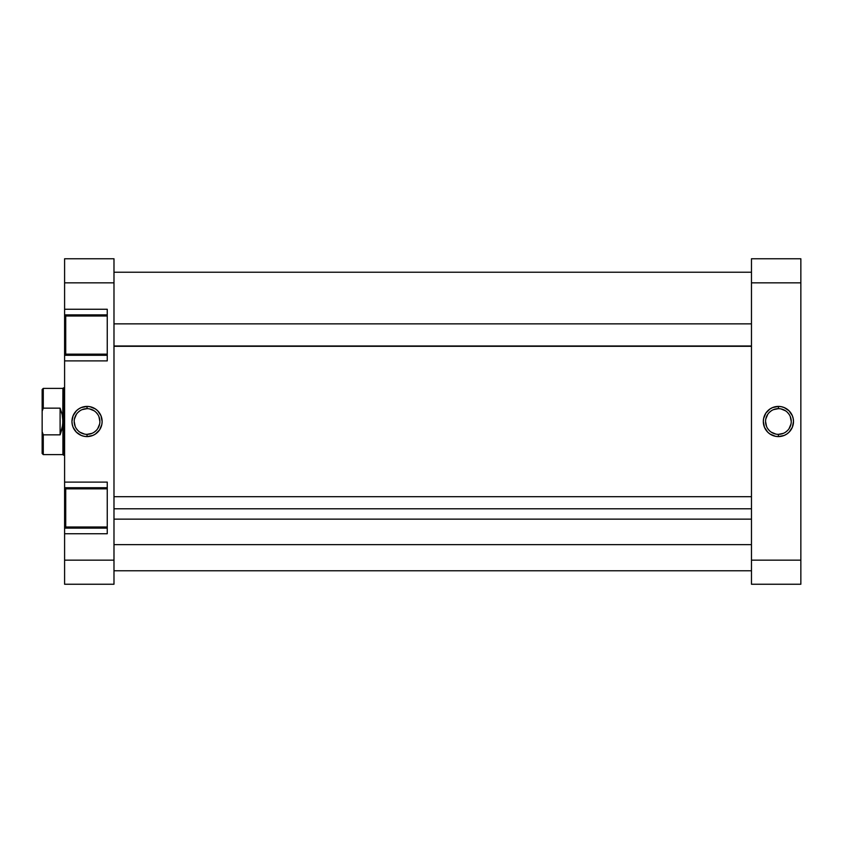 <?xml version="1.0" encoding="UTF-8"?>
<svg xmlns="http://www.w3.org/2000/svg" width="843" height="843" viewBox="0 0 843 843"><rect width="100%" height="100%" fill="white"/><g stroke="black" fill="none" stroke-linecap="round" stroke-linejoin="round"><path stroke-width="1.26" d="M778.405 408.655L778.405 406.41A15.09 15.09 0 0 1 793.495 421.5A15.09 15.09 0 0 1 778.405 436.59L784.18 435.441L786.782 434.05L789.069 432.174L792.346 427.275L793.495 421.5L793.2 418.56L792.346 415.725L789.069 410.826L784.18 407.559L781.345 406.705L778.405 406.41L772.631 407.559L770.017 408.95L765.855 413.112L763.6 418.56L763.315 421.5L764.464 427.275L767.731 432.174L770.017 434.05L775.455 436.295L778.405 436.59L778.405 434.345A12.845 12.845 0 0 0 791.25 421.5A12.845 12.845 0 0 0 778.405 408.655A12.845 12.845 0 0 0 765.56 421.5A12.845 12.845 0 0 0 778.405 434.345L778.405 436.59A15.09 15.09 0 0 1 763.315 421.5A15.09 15.09 0 0 1 778.405 406.41L778.405 408.655A12.845 12.845 0 0 1 791.25 421.5A12.845 12.845 0 0 1 778.405 434.345A12.845 12.845 0 0 1 765.56 421.5A12.845 12.845 0 0 1 778.405 408.655L773.484 409.635M800.85 560.163L800.85 258.759L751.471 258.759L751.471 584.241L800.85 584.241L800.85 560.163L751.471 560.163L751.471 282.837L800.85 282.837L800.85 560.163L751.471 560.163L751.471 584.241L800.85 584.241L800.85 560.163M751.471 258.759L751.471 282.837L800.85 282.837L800.85 258.759L751.471 258.759M778.405 434.345L783.316 433.365M785.539 432.185L787.488 430.583M789.08 428.634L790.997 424.008M791.25 421.5L790.27 416.59M789.08 414.366L787.488 412.417M785.539 410.815L780.913 408.897M771.271 410.815L769.322 412.417M767.72 414.366L765.802 418.992M765.56 421.5L766.54 426.41M767.72 428.634L769.322 430.583M771.271 432.185L775.897 434.103M113.984 544.652L751.471 544.652L113.984 544.652M107.251 488.845L65.722 488.845L65.722 527.001L107.251 527.001L65.722 527.001L65.722 488.845L107.251 488.845M107.251 315.999L65.722 315.999L65.722 354.155L107.251 354.155L65.722 354.155L65.722 315.999L107.251 315.999M87.04 434.345L87.04 436.59A15.09 15.09 0 0 1 71.95 421.5A15.09 15.09 0 0 1 87.04 406.41L81.265 407.559L78.662 408.95L76.376 410.826L73.099 415.725L71.95 421.5L72.245 424.44L73.099 427.275L76.376 432.174L81.265 435.441L84.1 436.295L87.04 436.59L92.814 435.441L95.428 434.05L99.59 429.888L101.845 424.44L102.129 421.5L100.981 415.725L97.714 410.826L95.428 408.95L89.99 406.705L87.04 406.41L87.04 408.655A12.845 12.845 0 0 0 74.195 421.5A12.845 12.845 0 0 0 87.04 434.345A12.845 12.845 0 0 0 99.885 421.5A12.845 12.845 0 0 0 87.04 408.655L87.04 406.41A15.09 15.09 0 0 1 102.129 421.5A15.09 15.09 0 0 1 87.04 436.59L87.04 434.345A12.845 12.845 0 0 1 74.195 421.5A12.845 12.845 0 0 1 87.04 408.655A12.845 12.845 0 0 1 99.885 421.5A12.845 12.845 0 0 1 87.04 434.345L91.961 433.365M107.251 533.735L107.251 482.101L64.595 482.101L64.595 487.718L107.251 487.718L64.595 487.718L64.595 360.899L64.595 482.101L107.251 482.101L107.251 533.735L64.595 533.735L64.595 584.241L113.984 584.241L113.984 258.759L64.595 258.759L64.595 314.882L107.251 314.882L64.595 314.882L64.595 282.837L113.984 282.837L113.984 560.163L64.595 560.163L64.595 533.735L107.251 533.735M107.251 360.899L107.251 309.265L64.595 309.265L107.251 309.265L107.251 360.899L64.595 360.899L107.251 360.899M64.595 315.261L64.595 354.892M64.595 355.282L107.251 355.282L64.595 355.282L64.595 360.899L64.595 314.882M64.595 488.108L64.595 527.739M64.595 528.118L107.251 528.118L64.595 528.118L64.595 533.735L64.595 487.718M64.595 258.759L113.984 258.759L113.984 282.837L64.595 282.837L64.595 258.759M113.984 584.241L113.984 560.163L64.595 560.163L64.595 584.241L113.984 584.241M87.04 408.655L82.129 409.635M79.906 410.815L77.956 412.417M76.365 414.366L74.447 418.992M74.195 421.5L75.175 426.41M76.365 428.634L77.956 430.583M79.906 432.185L84.542 434.103M94.184 432.185L96.123 430.583M97.725 428.634L99.643 424.008M99.885 421.5L98.916 416.59M97.725 414.366L96.123 412.417M94.184 410.815L89.548 408.897M42.15 453.492L42.15 431.742L43.278 434.84L60.106 434.84L62.203 428.318L62.909 421.5L62.909 454.609L62.909 421.5L62.203 414.682L60.106 408.16L62.203 414.682L62.909 421.5L62.909 388.391L63.478 387.833L63.478 455.167L63.478 387.833L64.595 387.833L62.909 388.391L62.74 424.925L60.106 434.84L60.106 408.16L43.278 408.16L42.15 411.258L42.15 431.742L42.15 389.508L42.15 411.258L43.278 408.16L43.278 388.391L42.15 389.508L43.278 388.391L43.278 408.16L60.106 408.16L60.106 434.84L43.278 434.84L42.15 431.742L42.15 453.492L43.278 454.609L62.909 454.609L43.278 454.609L43.278 434.84L43.278 454.609M63.478 455.167L64.595 455.167L62.909 454.609L63.478 455.167M751.471 508.782L113.984 508.782L751.471 508.782M113.984 345.988L751.471 345.988L113.984 345.988M751.471 272.226L113.984 272.226M751.471 570.774L113.984 570.774M62.909 388.391L43.278 388.391M113.984 519.14L751.471 519.14M113.984 496.696L751.471 496.696M113.984 323.86L751.471 323.86M113.984 346.304L751.471 346.304"/></g></svg>
